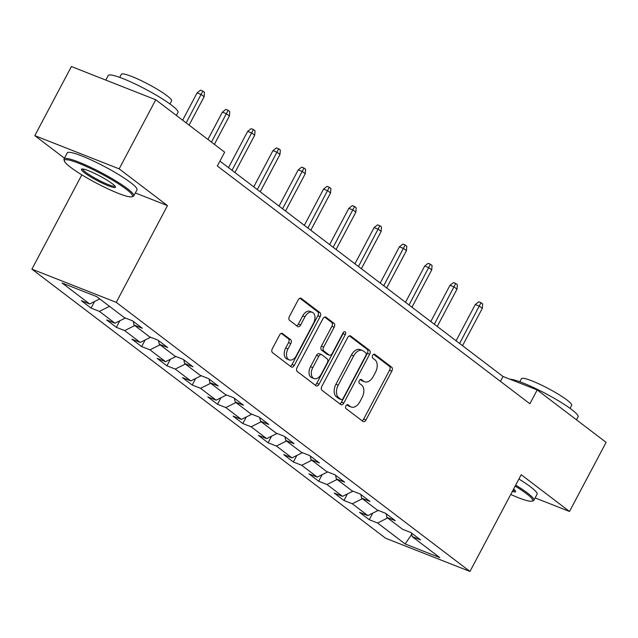 <?xml version="1.0" encoding="UTF-8"?>
<svg xmlns="http://www.w3.org/2000/svg" width="638" height="638" viewBox="0 0 638 638"><rect width="100%" height="100%" fill="white"/><g stroke="black" fill="none" stroke-linecap="round" stroke-linejoin="round"><path stroke-width="0.96" d="M345.94 405.856A2.169 1.372 111.5 0 0 346.043 408.599L362.95 421.463A3.102 1.954 111.5 0 0 363.253 421.63A3.102 1.954 111.5 0 0 365.981 419.964L391.836 371.125A3.102 1.954 111.5 0 0 391.684 367.201L374.777 354.337A2.169 1.372 111.5 0 0 374.57 354.218A2.169 1.372 111.5 0 0 372.656 355.39A2.169 1.372 111.5 0 0 372.767 358.133L374.953 359.8A9.913 6.252 111.5 0 1 375.447 372.353L373.294 376.428A9.913 6.252 111.5 0 1 364.569 381.779A9.913 6.252 111.5 0 1 363.604 381.237L361.419 379.57A2.169 1.372 111.5 0 0 361.204 379.45A2.169 1.372 111.5 0 0 359.298 380.623A2.169 1.372 111.5 0 0 359.409 383.366L361.594 385.033A9.913 6.252 111.5 0 1 362.089 397.586L359.936 401.661A9.913 6.252 111.5 0 1 351.211 407.012A9.913 6.252 111.5 0 1 350.246 406.47L348.061 404.803A2.169 1.372 111.5 0 0 347.846 404.683A2.169 1.372 111.5 0 0 345.94 405.856M282.618 333.514A3.102 1.954 111.5 0 0 282.315 333.347A3.102 1.954 111.5 0 0 279.588 335.022L272.338 348.723A3.102 1.954 111.5 0 0 272.49 352.647L291.271 366.93A3.102 1.954 111.5 0 0 291.566 367.097A3.102 1.954 111.5 0 0 294.293 365.422L320.156 316.592A3.102 1.954 111.5 0 0 319.997 312.668L301.224 298.385A3.102 1.954 111.5 0 0 300.921 298.209A3.102 1.954 111.5 0 0 298.193 299.884L289.429 316.432A3.102 1.954 111.5 0 0 289.588 320.356L297.619 326.473A3.102 1.954 111.5 0 0 297.922 326.64A3.102 1.954 111.5 0 0 300.65 324.965L304.996 316.759A8.286 5.232 111.5 0 1 312.285 312.285A8.286 5.232 111.5 0 1 313.505 323.235L296.487 355.39A8.286 5.232 111.5 0 1 289.189 359.864A8.286 5.232 111.5 0 1 287.969 348.914L290.808 343.555A3.102 1.954 111.5 0 0 290.657 339.631L281.98 333.267M135.336 192.955L167.475 205.611L119.162 168.863L155.752 99.759L71.4 66.543L34.811 135.647L64.438 158.192M167.475 205.611L116.252 302.356L469.975 571.457L385.631 538.241L31.9 269.148L116.252 302.356M535.122 497.919L569.511 511.461L521.198 474.712L469.975 571.457M569.511 511.461L606.1 442.357L537.204 389.946L503.007 376.484L219.911 161.119M155.752 99.759L224.648 152.171L217.335 165.992L529.883 403.766L537.204 389.946M321.823 386.365A3.102 1.954 111.5 0 0 321.983 390.289L340.756 404.58A3.102 1.954 111.5 0 0 341.059 404.747A3.102 1.954 111.5 0 0 343.786 403.072L369.641 354.234A3.102 1.954 111.5 0 0 369.49 350.31L350.709 336.027A3.102 1.954 111.5 0 0 350.406 335.859A3.102 1.954 111.5 0 0 347.686 337.534L321.823 386.365M316.009 385.751L297.236 371.468A3.102 1.954 111.5 0 1 297.077 367.544L322.94 318.705A3.102 1.954 111.5 0 1 325.667 317.038A3.102 1.954 111.5 0 1 325.962 317.206L334.001 323.314A3.102 1.954 111.5 0 1 334.16 327.238L323.673 347.048A3.102 1.954 111.5 0 0 323.825 350.972L329.152 355.023A3.102 1.954 111.5 0 0 329.455 355.199A3.102 1.954 111.5 0 0 332.183 353.524L343.1 332.9A2.169 1.372 111.5 0 1 345.006 331.736A2.169 1.372 111.5 0 1 345.325 334.599L319.04 384.251A3.102 1.954 111.5 0 1 316.312 385.926A3.102 1.954 111.5 0 1 316.009 385.751M91.067 308.09L99.384 311.368L114.944 323.203L106.626 319.925L116.355 327.326L124.673 330.604L140.24 342.439L131.914 339.169L141.644 346.57L149.962 349.839L165.529 361.682L157.203 358.404L166.933 365.805L175.251 369.083L190.818 380.918L182.492 377.648L192.221 385.041L200.539 388.319L216.107 400.162L207.781 396.884L217.51 404.285L225.836 407.562L241.395 419.397L233.077 416.12L242.799 423.52L251.125 426.798L266.684 438.641L258.366 435.363L268.088 442.764L276.413 446.034L291.973 457.877L283.655 454.599L293.376 462L301.702 465.277L317.261 477.112L308.944 473.843L318.673 481.235L326.991 484.513L342.55 496.356L334.232 493.078L343.962 500.479L352.28 503.757L367.839 515.592L359.521 512.314L369.25 519.715L377.568 522.993L405.13 543.959L439.781 557.604L412.22 536.638L420.538 539.908L410.816 532.515L402.49 529.237L386.931 517.394L395.249 520.672L385.527 513.271L377.202 509.993L361.642 498.158L369.96 501.436L360.239 494.035L351.913 490.758L336.354 478.915L344.672 482.192L334.95 474.792L326.624 471.522L311.065 459.679L319.383 462.957L309.653 455.556L301.335 452.278L285.776 440.443L294.094 443.713L284.365 436.32L276.047 433.043L260.487 421.2L268.805 424.477L259.076 417.077L250.758 413.799L235.191 401.964L243.517 405.242L233.787 397.841L225.469 394.563L209.902 382.72L218.228 385.998L208.498 378.597L200.18 375.327L184.613 363.485L192.939 366.762L183.21 359.361L174.892 356.084L159.325 344.249L167.642 347.519L157.921 340.126L149.595 336.848L134.036 325.005L142.354 328.283L132.632 320.882L124.306 317.604L96.753 296.638L62.101 283.001L89.655 303.967L81.337 300.689L91.067 308.09L94.536 301.535M109.481 306.328L99.384 311.368M125.351 318.019L114.944 323.203M134.036 325.005L133.214 321.329M134.77 325.563L124.673 330.604M150.64 337.255L140.24 342.439M159.325 344.249L158.503 340.564M160.058 344.807L149.962 349.839M175.928 356.49L165.529 361.682M184.613 363.485L183.792 359.808M185.355 364.043L175.251 369.083M201.217 375.734L190.818 380.918M209.902 382.72L209.089 379.044M210.644 383.286L200.539 388.319M226.506 394.97L216.107 400.162M235.191 401.964L234.377 398.287M235.932 402.522L225.836 407.562M251.795 414.214L241.395 419.397M260.487 421.2L259.666 417.523M261.221 421.766L251.125 426.798M277.083 433.449L266.684 438.641M285.776 440.443L284.955 436.759M286.51 441.002L276.413 446.034M302.372 452.693L291.973 457.877M311.065 459.679L310.243 456.003M311.799 460.237L301.702 465.277M327.669 471.929L317.261 477.112M336.354 478.915L335.532 475.238M337.087 479.481L326.991 484.513M352.958 491.164L342.55 496.356M361.642 498.158L360.821 494.482M362.376 498.717L352.28 503.757M378.246 510.408L367.839 515.592M386.931 517.394L386.11 513.718M387.665 517.96L377.568 522.993M411.709 534.341L405.13 543.959M412.22 536.638L411.398 532.961M119.162 168.863L34.811 135.647M81.831 174.852L31.9 269.148M99.759 298.927L89.655 303.967M500.423 381.357L503.007 376.484M372.72 513.159L369.25 519.715M347.431 493.924L343.962 500.479M322.142 474.68L318.673 481.235M296.853 455.444L293.376 462M271.565 436.209L268.088 442.764M246.268 416.965L242.799 423.52M220.979 397.729L217.51 404.285M195.691 378.486L192.221 385.041M170.402 359.25L166.933 365.805M145.113 340.014L141.644 346.57M119.824 320.77L116.355 327.326M346.928 404.779L347.965 405.569A9.913 6.252 111.5 0 0 348.93 406.111L351.211 407.012M364.569 381.779L362.288 380.886A9.913 6.252 111.5 0 1 361.323 380.336L360.295 379.554M361.985 420.729A3.102 1.954 111.5 0 0 363.7 419.062L389.563 370.223A3.102 1.954 111.5 0 0 389.403 366.3L373.653 354.321M339.791 403.838A3.102 1.954 111.5 0 0 341.505 402.179L367.36 353.34A3.102 1.954 111.5 0 0 367.209 349.417L349.401 335.867M341.019 399.444A2.169 1.372 111.5 0 0 341.226 399.563A2.169 1.372 111.5 0 0 343.132 398.391L365.837 355.526A2.169 1.372 111.5 0 0 365.726 352.782L363.421 351.028A9.913 6.252 111.5 0 0 362.456 350.477A9.913 6.252 111.5 0 0 353.731 355.837L338.212 385.137A9.913 6.252 111.5 0 0 338.706 397.689L341.019 399.444L338.738 398.551A2.169 1.372 111.5 0 0 338.945 398.67A2.169 1.372 111.5 0 0 339.185 398.726M362.456 350.477L360.175 349.584A9.913 6.252 111.5 0 0 351.45 354.935L353.731 355.837M338.738 398.551L336.425 396.796A9.913 6.252 111.5 0 1 335.931 384.236L351.45 354.935M324.654 317.046L331.72 322.421L334.001 323.314M327.509 354.377A3.102 1.954 111.5 0 1 327.174 354.297A3.102 1.954 111.5 0 1 326.879 354.13L321.544 350.071A3.102 1.954 111.5 0 1 321.392 346.147L331.88 326.345A3.102 1.954 111.5 0 0 331.72 322.421M315.044 385.017A3.102 1.954 111.5 0 0 316.759 383.35L343.053 333.698A2.169 1.372 111.5 0 0 343.427 332.406M312.787 367.6A8.286 5.232 111.5 0 0 314.008 378.549A8.286 5.232 111.5 0 0 321.305 374.075L327.302 362.751A3.102 1.954 111.5 0 0 327.142 358.827L321.815 354.768A3.102 1.954 111.5 0 0 321.512 354.6A3.102 1.954 111.5 0 0 318.785 356.275L312.787 367.6L310.507 366.706A8.286 5.232 111.5 0 0 311.727 377.656L314.008 378.549M319.534 353.875A3.102 1.954 111.5 0 0 319.231 353.699A3.102 1.954 111.5 0 0 316.504 355.374L318.785 356.275M310.507 366.706L316.504 355.374M289.189 359.864L286.909 358.963A8.286 5.232 111.5 0 1 285.688 348.013L288.528 342.654A3.102 1.954 111.5 0 0 288.376 338.73L281.31 333.355M312.285 312.285L310.012 311.392A8.286 5.232 111.5 0 0 302.715 315.866L304.996 316.759M296.654 325.731A3.102 1.954 111.5 0 0 298.369 324.072L302.715 315.866M290.298 366.196A3.102 1.954 111.5 0 0 292.013 364.529L317.876 315.69A3.102 1.954 111.5 0 0 317.716 311.767L299.908 298.217M475.278 304.541L478.739 301.798L481.02 302.691L482.639 303.927L482.296 308.377L479.377 306.152L475.278 304.541L456.082 340.78M481.02 302.691L459.615 343.475M482.296 308.377L462.534 345.692M510.735 494.474A38.519 5.24 -152.1 0 0 531.933 501.141A38.519 5.24 -152.1 0 0 526.366 493.597A38.519 5.24 -152.1 0 0 515.177 486.084M515.687 485.127A39.46 5.367 27.9 0 1 527.482 493.038A39.46 5.367 27.9 0 1 533.862 500.288A39.46 5.367 27.9 0 1 533.193 500.766L531.933 501.141M510.113 379.275A39.46 5.367 27.9 0 1 538.177 389.754A39.46 5.367 27.9 0 1 571.688 409.564A39.46 5.367 27.9 0 1 578.068 416.813L576.473 419.82M519.818 381.755L521.445 378.693A28.415 3.868 27.9 0 1 539.764 384.275A28.415 3.868 27.9 0 1 567.07 400.066A28.415 3.868 27.9 0 1 571.664 405.282L570.045 408.344M518.909 479.042A39.46 5.367 27.9 0 1 530.704 486.961A39.46 5.367 27.9 0 1 537.084 494.203L533.862 500.288M513.614 489.043A19.26 2.624 27.9 0 1 515.576 491.26A19.26 2.624 27.9 0 1 512.306 491.515M512.864 490.455A18.311 2.488 -152.1 0 0 515.097 490.486M70.643 167.331A38.519 5.24 -152.1 0 0 105.382 187.652A38.519 5.24 -152.1 0 0 131.835 196.767A38.519 5.24 -152.1 0 0 126.268 189.231A38.519 5.24 -152.1 0 0 87.015 166.789A38.519 5.24 -152.1 0 0 64.406 161.063A38.519 5.24 -152.1 0 0 70.643 167.331M64.406 161.063L64.007 159.811A39.46 5.367 27.9 0 1 64.023 158.982A39.46 5.367 27.9 0 1 89.464 166.741A39.46 5.367 27.9 0 1 127.393 188.673A39.46 5.367 27.9 0 1 133.773 195.914A39.46 5.367 27.9 0 1 133.095 196.392L131.835 196.767M84.551 172.802A19.26 2.624 27.9 0 1 81.768 169.038A19.26 2.624 27.9 0 1 94.998 173.592A19.26 2.624 27.9 0 1 112.36 183.752A19.26 2.624 27.9 0 1 115.486 186.886A19.26 2.624 27.9 0 1 104.177 184.023A19.26 2.624 27.9 0 1 84.551 172.802M82.677 168.998A18.311 2.488 -152.1 0 0 85.675 172.244A18.311 2.488 -152.1 0 0 102.901 182.245A18.311 2.488 -152.1 0 0 115.007 186.113M105.796 80.085L108.221 75.507A39.46 5.367 27.9 0 1 133.661 83.259A39.46 5.367 27.9 0 1 171.59 105.19A39.46 5.367 27.9 0 1 177.97 112.44L176.375 115.446M119.729 77.381L121.348 74.319A28.415 3.868 27.9 0 1 139.674 79.902A28.415 3.868 27.9 0 1 166.981 95.692A28.415 3.868 27.9 0 1 171.574 100.916L169.947 103.978M64.023 158.982L67.237 152.905A39.46 5.367 27.9 0 1 92.685 160.656A39.46 5.367 27.9 0 1 130.615 182.588A39.46 5.367 27.9 0 1 136.995 189.837L133.773 195.914M449.981 285.298L453.451 282.562L455.731 283.455L457.35 284.692L457.007 289.134L454.089 286.917L449.981 285.298L430.794 321.544M455.731 283.455L434.326 324.232M457.007 289.134L437.245 326.457M424.693 266.062L428.162 263.319L430.435 264.22L432.062 265.448L431.719 269.898L428.8 267.673L424.693 266.062L405.505 302.308M430.435 264.22L409.038 304.996M431.719 269.898L411.957 307.213M399.404 246.818L402.865 244.083L405.146 244.976L406.773 246.212L406.43 250.654L403.511 248.437L399.404 246.818L380.216 283.065M405.146 244.976L383.749 285.752M406.43 250.654L386.668 287.977M374.115 227.583L377.576 224.839L379.857 225.74L381.484 226.969L381.141 231.419L378.222 229.201L374.115 227.583L354.927 263.829M379.857 225.74L358.46 266.517M381.141 231.419L361.379 268.734M348.826 208.347L352.288 205.603L354.569 206.497L356.187 207.733L355.844 212.183L352.934 209.958L348.826 208.347L329.639 244.585M354.569 206.497L333.172 247.281M355.844 212.183L336.09 249.498M323.538 189.103L326.999 186.36L329.28 187.261L330.899 188.497L330.556 192.939L327.637 190.722L323.538 189.103L304.35 225.35M329.28 187.261L307.883 228.037M330.556 192.939L310.802 230.262M298.249 169.868L301.71 167.124L303.991 168.025L305.61 169.253L305.267 173.703L302.348 171.478L298.249 169.868L279.053 206.114M303.991 168.025L282.594 208.801M305.267 173.703L285.513 211.019M272.96 150.624L276.421 147.888L278.702 148.782L280.321 150.018L279.978 154.46L277.059 152.243L272.96 150.624L253.764 186.87M278.702 148.782L257.305 189.558M279.978 154.46L260.224 191.783M247.672 131.388L251.133 128.645L253.414 129.546L255.033 130.774L254.69 135.224L251.771 133.007L247.672 131.388L228.476 167.634M253.414 129.546L232.017 170.322M254.69 135.224L234.928 172.539M222.383 112.152L225.844 109.409L228.125 110.302L229.744 111.538L229.401 115.98L226.482 113.763L222.383 112.152L207.924 139.443M228.125 110.302L211.457 142.138M229.401 115.98L214.376 144.355M197.086 92.909L200.555 90.165L202.836 91.067L204.455 92.303L204.112 96.745L201.193 94.528L197.086 92.909L182.635 120.207M202.836 91.067L186.168 122.895M204.112 96.745L189.087 125.12M347.965 405.569L350.246 406.47M360.972 379.395L361.419 379.57M361.323 380.336L363.604 381.237M374.331 354.162L374.777 354.337M389.403 366.3L391.684 367.201M389.563 370.223L391.836 371.125M363.7 419.062L365.981 419.964M347.614 404.628L348.061 404.803M350.071 335.779L350.709 336.027M367.209 349.417L369.49 350.31M367.36 353.34L369.641 354.234M341.505 402.179L343.786 403.072M335.931 384.236L338.212 385.137M336.425 396.796L338.706 397.689M325.332 316.95L325.962 317.206M331.88 326.345L334.16 327.238M321.392 346.147L323.673 347.048M321.544 350.071L323.825 350.972M326.879 354.13L329.152 355.023M343.053 333.698L345.325 334.599M316.759 383.35L319.04 384.251M288.376 338.73L290.657 339.631M288.528 342.654L290.808 343.555M285.688 348.013L287.969 348.914M298.369 324.072L300.65 324.965M300.586 298.129L301.224 298.385M317.716 311.767L319.997 312.668M317.876 315.69L320.156 316.592M292.013 364.529L294.293 365.422M338.945 398.67L341.226 399.563M327.174 354.297L329.455 355.199M319.231 353.699L321.512 354.6"/></g></svg>
